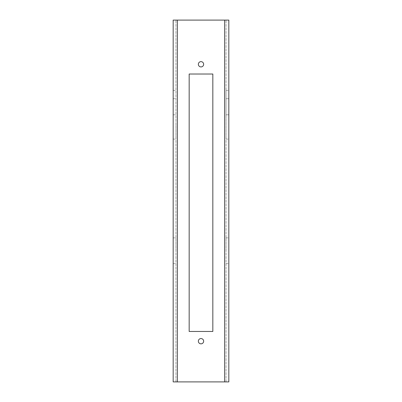 <?xml version="1.0" encoding="UTF-8"?>
<svg xmlns="http://www.w3.org/2000/svg" width="402" height="402" viewBox="0 0 402 402"><rect width="100%" height="100%" fill="white"/><g stroke="black" fill="none" stroke-linecap="round" stroke-linejoin="round"><path stroke-width="0.3" stroke-dasharray="2.01 1.51" d="M203.643 64.28A2.643 2.643 0 0 0 201 61.637A2.643 2.643 0 0 0 198.357 64.28A2.643 2.643 0 0 0 201 66.923A2.643 2.643 0 0 0 203.643 64.28M203.643 341.197A2.643 2.643 0 0 0 201 338.554A2.643 2.643 0 0 0 198.357 341.197A2.643 2.643 0 0 0 201 343.841A2.643 2.643 0 0 0 203.643 341.197M226.05 114.816L228.828 114.816L228.828 98.721L228.828 125.509L228.828 114.816L226.05 114.816L226.05 139.077L226.05 90.375L226.05 114.816M228.828 125.509L228.828 139.077L228.828 125.509M173.172 114.816L175.95 114.816L175.95 90.375L175.95 125.509L175.95 114.816L173.172 114.816L173.172 90.375L173.172 114.816M175.95 125.509L175.95 139.077L175.95 125.509M173.172 125.509L173.172 139.077L173.172 125.509M228.828 250.747L228.828 237.873L228.828 250.747M226.05 250.747L226.05 237.873L226.05 250.747M175.95 250.747L175.95 237.873L175.95 250.747M173.172 250.747L173.172 237.873L173.172 250.747M224.658 20.1L228.828 20.1L228.828 381.9L177.342 381.9L224.658 381.9L224.658 20.1L226.05 20.1L173.172 20.1L173.172 381.9L224.658 381.9L224.658 20.1L224.658 381.9M228.828 98.721L228.828 90.375L228.828 98.721L226.05 98.721L228.828 98.721M226.05 381.9L226.05 20.1L226.05 381.9M175.95 381.9L175.95 20.1L175.95 381.9M212.829 331.459L212.829 74.023L189.171 74.023L189.171 331.459L212.829 331.459M177.342 381.9L177.342 20.1M173.172 98.721L175.95 98.721L173.172 98.721M226.05 139.077L228.828 139.077M173.172 139.077L175.95 139.077M226.05 237.873L228.828 237.873M173.172 237.873L175.95 237.873M173.172 263.622L175.95 263.622M226.05 263.622L228.828 263.622M173.172 90.375L175.95 90.375M226.05 90.375L228.828 90.375"/><path stroke-width="0.6" d="M203.643 64.28A2.643 2.643 0 0 0 201 61.637A2.643 2.643 0 0 0 198.357 64.28A2.643 2.643 0 0 0 201 66.923A2.643 2.643 0 0 0 203.643 64.28M203.643 341.197A2.643 2.643 0 0 0 201 338.554A2.643 2.643 0 0 0 198.357 341.197A2.643 2.643 0 0 0 201 343.841A2.643 2.643 0 0 0 203.643 341.197M177.342 381.9L228.828 381.9L228.828 20.1L173.172 20.1L173.172 381.9L177.342 381.9L177.342 20.1M212.829 74.023L189.171 74.023L189.171 331.459L212.829 331.459L212.829 74.023M224.658 381.9L224.658 20.1"/></g></svg>

